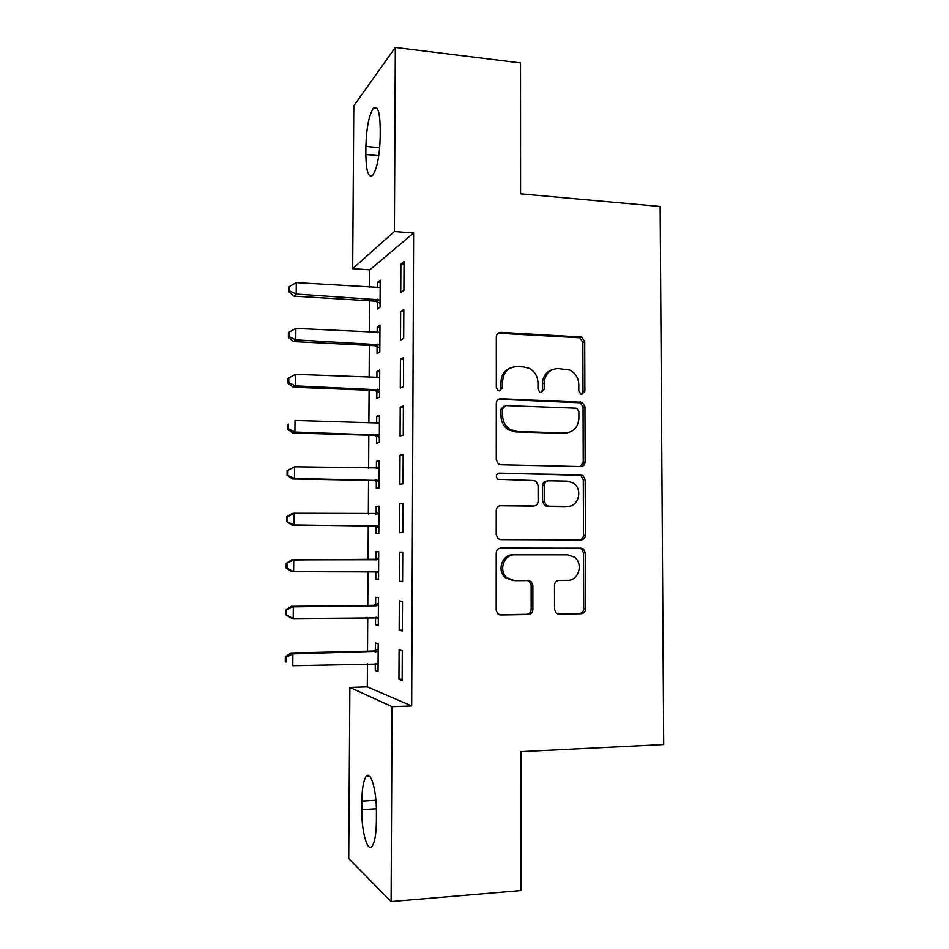 <?xml version="1.0" encoding="UTF-8"?>
<svg xmlns="http://www.w3.org/2000/svg" width="949" height="949" viewBox="0 0 949 949"><rect width="100%" height="100%" fill="white"/><g stroke="black" fill="none" stroke-linecap="round" stroke-linejoin="round"><path stroke-width="1.42" d="M581.856 394.274L584.881 391.13L584.714 341.64L581.69 337.049L500.835 332.34C498.106 332.47 496.6 333.965 496.327 336.836L496.303 387.441L498.095 390.525L499.471 390.905L502.626 387.702L502.626 381.154C503.516 371.949 508.308 367.097 517.015 366.599L523.729 366.919L529.162 368.319C534.738 371.356 537.68 376.148 537.976 382.684L537.988 389.173L539.827 392.269L541.096 392.613L544.18 389.434L544.18 382.957C545.023 373.847 549.72 369.042 558.237 368.544L569.803 370.074C575.462 373.028 578.463 377.821 578.795 384.452L578.807 390.881L580.693 393.977L581.856 394.274M581.749 394.274L583.006 391.676L582.84 342.352L579.827 337.773L498.071 333.182M499.684 390.905L501.001 388.26L501.001 381.735L502.626 381.154M541.132 392.613L542.425 389.98L542.413 383.526L544.18 382.957M554.548 609.365L556.209 613.078L558.997 614.098L581.251 613.754C583.896 613.422 585.355 611.82 585.604 608.938L585.426 552.947L583.457 548.996L581.037 548.202L500.775 548.083C498.011 548.368 496.493 549.981 496.22 552.911L496.185 610.183L497.703 613.789L500.752 614.976L528.403 614.561C531.132 614.228 532.626 612.591 532.887 609.673L532.864 585.355L531.143 581.583L528.368 580.574L514.726 580.669L507.063 577.799C498.213 570.883 503.789 554.275 514.726 554.845L567.573 554.845L574.24 557.075C583.671 563.362 578.76 580.8 567.644 580.313L558.925 580.373C556.233 580.681 554.762 582.283 554.501 585.177L554.548 609.365M367.453 663.719L367.31 686.874L411.676 705.949L413.61 233.015L394.404 231.509L352.684 268.662L353.787 105.897L395.318 47.45L394.404 231.509M411.676 705.949L392.067 706.673L391.107 901.55L348.722 858.584L349.873 687.432L392.067 706.673M395.318 47.45L520.503 62.931L520.574 193.821L660.148 206.479L663.707 744.538L520.882 751.644L520.954 890.553L391.107 901.55M580.788 466.552C583.421 466.327 584.869 464.796 585.118 461.949L584.94 406.67L582.283 402.257L500.823 398.71C498.071 398.9 496.564 400.431 496.291 403.313L496.268 459.85L498.415 463.99L500.799 464.761L580.788 466.552M585.177 479.577L585.367 535.212C585.106 538.071 583.659 539.649 581.013 539.922L500.775 539.625L498.023 538.641L496.22 534.773L496.232 510.396C496.517 507.466 498.035 505.876 500.787 505.627L533.67 506.019C536.375 505.77 537.869 504.192 538.13 501.309L538.107 485.342L535.96 481.226L533.646 480.502L497.703 479.292C495.437 476.291 496.019 474.239 499.435 473.136L582.9 475.402L585.177 479.577L583.291 479.803L583.469 535.248L585.367 535.212M399.173 630.219L402.376 630.966L402.506 601.369L399.315 600.895L399.173 630.219L402.376 630.16M375.555 617.324L375.519 624.691L378.295 625.344L378.449 597.728L375.674 597.301L375.626 604.679M402.945 503.255L399.766 503.634L399.624 532.733L402.815 532.603L402.945 503.255M376.077 526.292L376.029 533.635L378.805 533.528L378.959 506.125L376.184 506.458L376.148 513.777M403.384 405.97L400.217 407.192L400.075 436.042L403.254 435.069L403.384 405.97M376.587 435.994L376.539 443.278L379.315 442.424L379.458 415.235L376.694 416.303L376.658 423.064M403.823 309.481L400.656 311.545L400.525 340.157L403.693 338.342L403.823 309.481M377.085 346.397L377.05 353.621L379.814 352.032L379.968 325.056L377.204 326.859L377.168 332.767M413.61 233.015L369.802 269.836L369.695 287.381M369.624 300.797L369.434 332.352M369.351 345.412L369.161 377.5M369.09 390.205L368.888 422.827M368.817 435.176L368.615 468.32M368.544 480.324L368.342 514.002M368.271 525.639L368.07 559.756M367.998 571.357L367.797 605.379M367.726 617.443L367.524 651.192M377.334 301.853L377.299 309.054L380.063 307.096L380.205 280.228L377.453 282.387L377.417 287.879M377.358 299.457L377.346 301.082M404.037 261.533L400.881 264.012L400.739 292.506L403.906 290.275L404.037 261.533M376.836 391.107L376.8 398.366L379.564 397.145L379.719 370.051L376.943 371.498L376.907 377.832M403.598 357.619L400.431 359.268L400.3 387.999L403.467 386.599L403.598 357.619M376.326 481.06L376.29 488.367L379.066 487.881L379.209 460.585L376.445 461.297L376.397 468.486M403.171 454.512L399.992 455.318L399.849 484.287L403.04 483.741L403.171 454.512M375.816 571.701L375.768 579.08L378.556 579.341L378.71 551.832L375.923 551.784L375.887 559.139M399.399 581.369L402.59 581.69L402.732 552.211L399.541 552.164L399.399 581.369L402.601 581.357M375.294 663.505L375.258 670.492L378.046 671.524L378.2 643.79L375.413 642.995L375.365 650.409M398.948 679.282L402.151 680.469L402.281 650.741L399.09 649.816L398.948 679.282L402.151 679.176M584.786 463.753L583.018 463.717M580.48 466.54L583.232 462.246L583.054 407.145L580.408 402.756L582.283 402.257L579.353 402.151M376.373 821.632C376.172 834.171 374.76 842.356 372.127 846.188C367.358 852.854 361.45 831.134 361.794 809.675L361.842 801.146C362.032 788.666 363.467 780.469 366.124 776.543C370.632 769.9 376.717 790.47 376.421 812.712L376.373 821.632M367.31 686.874L349.873 687.432M369.802 269.836L352.684 268.662M365.899 146.407C366.421 128.127 368.888 115.41 373.313 108.257C377.572 104.793 379.885 111.626 380.229 128.756L380.193 137.166C379.624 155.648 377.168 168.317 372.815 175.162C368.461 178.495 366.136 171.591 365.839 154.462L365.899 146.407L379.695 147.771M377.453 282.387L380.193 282.565M400.881 264.012L404.025 264.237M377.204 326.859L379.956 327.014M400.656 311.545L403.811 311.735M376.943 371.498L379.707 371.617M400.431 359.268L403.598 359.422M376.694 416.303L379.458 416.397M400.217 407.192L403.384 407.311M376.445 461.297L379.209 461.356M581.547 465.923L582.983 465.959M399.992 455.318L403.159 455.39M376.184 506.458L378.959 506.481M399.766 503.634L402.945 503.682M375.768 579.08L378.556 579.056M375.519 624.691L378.307 624.644M375.258 670.492L378.046 670.409M552.508 369.576C546.185 371.7 542.816 376.35 542.413 383.526M510.823 367.797C504.654 370.086 501.38 374.736 501.001 381.735M580.408 402.756L498.569 399.256M578.878 411.581L577.051 408.521L575.818 408.189L505.781 405.579L502.626 408.805L502.626 415.733C502.84 421.688 505.354 426.243 510.194 429.423L517.039 431.475L564.963 432.958C573.445 432.305 578.095 427.441 578.89 418.379L578.878 411.581M504.038 406.077L500.989 409.292L502.626 408.805M567.17 432.827L563.137 433.349L515.366 431.878L508.534 429.838C503.717 426.67 501.202 422.127 500.989 416.196L500.989 409.292M579.625 539.922C581.998 539.412 583.279 537.858 583.469 535.248M499.613 505.77L532.721 506.102M498.142 473.397L580.812 474.785M567.229 506.434C578.831 507.157 583.279 488.664 572.947 482.875L567.17 481.119L548.759 480.775C546.078 481.013 544.596 482.578 544.335 485.449L544.358 501.392L546.434 505.437L548.807 506.208L567.265 506.434M547.561 480.929L546.98 481.013C544.299 481.25 542.828 482.792 542.567 485.663L544.335 485.449M565.39 506.576L547.027 506.351L544.655 505.58L542.591 501.547L542.567 485.663M583.291 479.803L581.013 475.651L578.937 475.034M512.994 580.539L505.402 577.692C496.588 570.8 502.14 554.252 513.041 554.821L567.573 554.845M499.257 614.738L526.671 614.323C529.388 613.991 530.882 612.366 531.155 609.448L531.132 585.213L529.412 581.464L527.691 580.574M557.538 613.849L579.353 613.517C582.01 613.196 583.457 611.595 583.706 608.712L583.528 552.923L581.571 548.985L579.317 548.202M380.169 287.464L296.29 282.624L296.183 294.048L294.06 296.147L375.08 301.13L380.086 303.146M289.635 290.892L289.67 286.325L288.84 287.191L288.804 291.746L289.635 290.892L296.183 294.048L380.098 299.848M289.67 286.325L296.29 282.624M294.06 296.147L288.804 291.746M379.92 332.328L295.863 328.39L295.756 339.861L293.644 341.581L374.819 345.697L379.837 347.666M289.196 336.646L289.243 332.055L288.413 332.779L288.366 337.346L289.196 336.646L295.756 339.861L379.849 344.748M289.243 332.055L295.863 328.39M293.644 341.581L288.366 337.346M379.671 377.358L295.447 374.345L295.341 385.852L293.217 387.192L374.558 390.43L379.588 392.352M288.769 382.566L288.804 377.963L287.974 378.532L287.938 383.111L288.769 382.566L295.341 385.852L379.6 389.825M288.804 377.963L295.447 374.345M293.217 387.192L287.938 383.111M378.248 422.969L295.02 420.466L294.914 432.032L292.79 432.981L374.297 435.342L379.339 437.216M288.33 428.675L288.377 424.061L287.547 424.476L287.5 429.078L288.33 428.675L294.914 432.032L379.351 435.081M287.547 424.476L288.377 424.061M292.79 432.981L287.5 429.078M582.449 466.232L581.298 466.113M379.173 467.952L294.593 466.778L294.487 478.391L292.363 478.96L374.048 480.419L379.09 482.246M379.173 467.501L376.646 468.486M287.891 474.974L287.938 470.336L287.108 470.597L287.061 475.212L294.487 478.391L379.102 480.514M287.108 470.597L294.593 466.778L287.938 470.336M292.363 478.96L287.061 475.212M378.924 513.504L294.166 513.279L294.06 524.939L291.936 525.117L373.787 525.687L378.841 527.466M378.924 512.662L375.413 514.073M287.452 521.452L287.5 516.802L286.669 516.897L286.622 521.535L294.06 524.939L378.853 526.126M286.669 516.897L292.043 513.563L294.166 513.279L287.5 516.802M291.936 525.117L286.622 521.535M374.867 571.334L378.592 572.852M378.675 557.988L373.586 559.744L291.616 559.851L293.739 559.969L293.632 571.666L378.592 571.915M378.663 559.246L293.739 559.969L286.23 563.386L286.183 568.048L287.013 568.119L287.061 563.445M287.013 568.119L293.632 571.666L291.509 571.452L286.183 568.048M286.23 563.386L291.616 559.851M375.626 617.324L378.343 618.416M378.426 603.493L373.325 605.308L291.189 606.328L293.312 606.838L293.205 618.582L378.343 617.882M378.414 605.165L376.089 605.806L293.312 606.838L285.779 610.065L285.732 614.738L286.562 614.976L286.61 610.278M286.562 614.976L293.205 618.582L291.082 617.977L285.732 614.738M285.779 610.065L291.189 606.328M376.504 663.541L378.082 664.158M378.165 649.175L373.064 651.061L290.75 652.995L292.885 653.897L292.778 665.7L378.082 664.039M378.153 651.275L292.885 653.897L286.171 657.301L285.341 656.922L285.293 661.619L286.123 662.011L286.171 657.301M286.123 662.011L285.293 661.619M285.341 656.922L290.75 652.995M583.006 391.676L584.881 391.13M501.001 388.26L502.626 387.702M542.425 389.98L544.18 389.434M499.221 333.087L500.835 332.34M578.51 337.476L580.373 336.753M582.84 342.352L584.714 341.64M499.198 399.232L500.823 398.71M578.712 402.329L580.586 401.818M583.054 407.145L584.94 406.67M583.232 462.246L585.118 461.949M500.989 416.196L502.626 415.733M515.366 431.878L517.039 431.475M563.137 433.349L564.963 432.958M499.933 505.698L500.787 505.627M531.938 506.161L533.67 506.019M498.379 473.302L499.435 473.136M542.591 501.547L544.358 501.392M547.027 506.351L548.807 506.208M513.041 554.821L514.726 554.845M531.132 585.213L532.864 585.355M531.155 609.448L532.887 609.673M526.671 614.323L528.403 614.561M499.376 614.774L500.752 614.976M583.528 552.923L585.426 552.947M583.706 608.712L585.604 608.938M579.353 613.517L581.251 613.754M557.822 613.944L558.997 614.098M365.839 154.462L378.77 155.719M361.794 809.675L376.385 808.773M361.842 801.146L375.923 800.304M375.08 301.13L377.821 299.113M376.706 301.545L379.458 299.54M374.819 345.697L377.572 344.036M376.445 346.1L379.209 344.451M374.558 390.43L377.311 389.137M376.195 390.822L378.959 389.541M374.297 435.342L377.061 434.417M375.934 435.71L378.71 434.796M377.311 468.486L378.521 468.201M374.048 480.419L376.8 479.874M375.685 480.775L378.449 480.23M375.496 514.038L378.271 513.777M373.787 525.687L376.539 525.509M375.424 526.019L378.2 525.853M375.235 559.412L378.01 559.519M373.586 559.744L376.35 559.851M375.163 571.44L377.951 571.654M374.974 604.964L377.761 605.45M373.325 605.308L376.089 605.806M376.243 617.324L377.69 617.621M374.725 650.694L377.5 651.56M373.064 651.061L375.828 651.927M579.827 337.773L581.69 337.049M508.534 429.838L510.194 429.423M544.655 505.58L546.434 505.437M581.013 475.651L582.9 475.402M505.402 577.692L507.063 577.799M529.412 581.464L531.143 581.583M581.571 548.985L583.457 548.996M373.313 108.257L377.382 108.696M366.124 776.543L369.719 776.353M376.445 301.438L379.197 299.421"/></g></svg>
